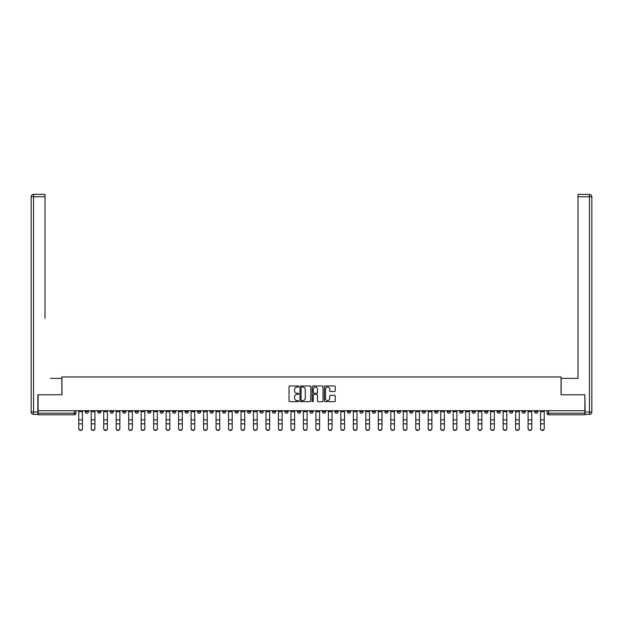 <?xml version="1.0" encoding="UTF-8"?>
<svg xmlns="http://www.w3.org/2000/svg" width="623" height="623" viewBox="0 0 623 623"><rect width="100%" height="100%" fill="white"/><g stroke="black" fill="none" stroke-linecap="round" stroke-linejoin="round"><path stroke-width="0.93" d="M298.697 386.525A0.553 0.553 0 0 0 298.152 385.972L289.804 385.972A0.787 0.787 0 0 0 289.017 386.758L289.017 400.893A0.787 0.787 0 0 0 289.804 401.679L298.152 401.679A0.553 0.553 0 0 0 298.697 401.134A0.553 0.553 0 0 0 298.152 400.581L297.07 400.581A2.515 2.515 0 0 1 294.554 398.066L294.554 396.89A2.515 2.515 0 0 1 297.07 394.375L298.152 394.375A0.553 0.553 0 0 0 298.697 393.829A0.553 0.553 0 0 0 298.152 393.277L297.07 393.277A2.515 2.515 0 0 1 294.554 390.761L294.554 389.585A2.515 2.515 0 0 1 297.07 387.07L298.152 387.07A0.553 0.553 0 0 0 298.697 386.525M497.123 410.713L497.123 411.593L500.324 411.593A1.596 1.596 0 0 1 498.719 413.189A1.596 1.596 0 0 1 497.123 411.593L497.123 410.713M422.23 410.713L422.23 411.593L425.431 411.593A1.596 1.596 0 0 1 423.835 413.189A1.596 1.596 0 0 1 422.23 411.593L422.23 410.713M409.747 410.713L409.747 411.593L412.948 411.593A1.596 1.596 0 0 1 411.351 413.189A1.596 1.596 0 0 1 409.747 411.593L409.747 410.713M334.863 410.713L334.863 411.593L338.063 411.593A1.596 1.596 0 0 1 336.459 413.189A1.596 1.596 0 0 1 334.863 411.593L334.863 410.713M322.379 410.713L322.379 411.593L325.58 411.593A1.596 1.596 0 0 1 323.983 413.189A1.596 1.596 0 0 1 322.379 411.593L322.379 410.713M309.904 410.713L309.904 411.593L313.096 411.593A1.596 1.596 0 0 1 311.5 413.189A1.596 1.596 0 0 1 309.904 411.593L309.904 410.713M284.937 410.713L284.937 411.593L288.138 411.593A1.596 1.596 0 0 1 286.541 413.189A1.596 1.596 0 0 1 284.937 411.593L284.937 410.713M259.978 411.593L259.978 410.713L259.978 411.593A1.596 1.596 0 0 0 261.574 413.189A1.596 1.596 0 0 1 259.978 411.593L263.179 411.593A1.596 1.596 0 0 1 261.574 413.189A1.596 1.596 0 0 0 263.179 411.593L263.179 410.713L263.179 411.593M247.495 411.593L247.495 410.713L247.495 411.593A1.596 1.596 0 0 0 249.091 413.189A1.596 1.596 0 0 1 247.495 411.593L250.695 411.593A1.596 1.596 0 0 1 249.091 413.189M235.011 411.593L235.011 410.713L235.011 411.593A1.596 1.596 0 0 0 236.615 413.189A1.596 1.596 0 0 1 235.011 411.593L238.212 411.593A1.596 1.596 0 0 1 236.615 413.189A1.596 1.596 0 0 0 238.212 411.593L238.212 410.713L238.212 411.593M222.528 410.713L222.528 411.593L225.728 411.593A1.596 1.596 0 0 1 224.132 413.189A1.596 1.596 0 0 1 222.528 411.593L222.528 410.713M210.052 410.713L210.052 411.593L213.253 411.593A1.596 1.596 0 0 1 211.649 413.189A1.596 1.596 0 0 1 210.052 411.593L210.052 410.713M197.569 410.713L197.569 411.593L200.77 411.593A1.596 1.596 0 0 1 199.165 413.189A1.596 1.596 0 0 1 197.569 411.593L197.569 410.713M185.086 411.593L185.086 410.713L185.086 411.593A1.596 1.596 0 0 0 186.69 413.189A1.596 1.596 0 0 1 185.086 411.593L188.286 411.593A1.596 1.596 0 0 1 186.69 413.189M160.127 411.593L160.127 410.713L160.127 411.593A1.596 1.596 0 0 0 161.723 413.189A1.596 1.596 0 0 1 160.127 411.593L163.327 411.593A1.596 1.596 0 0 1 161.723 413.189A1.596 1.596 0 0 0 163.327 411.593L163.327 410.713L163.327 411.593M147.643 411.593L147.643 410.713L147.643 411.593A1.596 1.596 0 0 0 149.24 413.189A1.596 1.596 0 0 1 147.643 411.593L150.844 411.593A1.596 1.596 0 0 1 149.24 413.189A1.596 1.596 0 0 0 150.844 411.593L150.844 410.713L150.844 411.593M135.16 411.593L135.16 410.713L135.16 411.593A1.596 1.596 0 0 0 136.764 413.189A1.596 1.596 0 0 1 135.16 411.593L138.361 411.593A1.596 1.596 0 0 1 136.764 413.189A1.596 1.596 0 0 0 138.361 411.593L138.361 410.713L138.361 411.593M122.676 411.593L122.676 410.713L122.676 411.593A1.596 1.596 0 0 0 124.281 413.189A1.596 1.596 0 0 1 122.676 411.593L125.877 411.593A1.596 1.596 0 0 1 124.281 413.189M110.201 411.593L110.201 410.713L110.201 411.593A1.596 1.596 0 0 0 111.797 413.189A1.596 1.596 0 0 1 110.201 411.593L113.402 411.593A1.596 1.596 0 0 1 111.797 413.189A1.596 1.596 0 0 0 113.402 411.593L113.402 410.713L113.402 411.593M97.718 411.593L97.718 410.713L97.718 411.593A1.596 1.596 0 0 0 99.314 413.189A1.596 1.596 0 0 1 97.718 411.593L100.918 411.593A1.596 1.596 0 0 1 99.314 413.189A1.596 1.596 0 0 0 100.918 411.593L100.918 410.713L100.918 411.593M334.45 391.509A0.787 0.787 0 0 0 335.236 390.722L335.236 386.758A0.787 0.787 0 0 0 334.45 385.972L325.183 385.972A0.787 0.787 0 0 0 324.396 386.758L324.396 400.893A0.787 0.787 0 0 0 325.183 401.679L334.45 401.679A0.787 0.787 0 0 0 335.236 400.893L335.236 396.103A0.787 0.787 0 0 0 334.45 395.317L330.486 395.317A0.787 0.787 0 0 0 329.699 396.103L329.699 398.479A2.103 2.103 0 0 1 327.597 400.581A2.103 2.103 0 0 1 325.502 398.479L325.502 389.173A2.103 2.103 0 0 1 327.597 387.07A2.103 2.103 0 0 1 329.699 389.173L329.699 390.722A0.787 0.787 0 0 0 330.486 391.509L334.45 391.509M39.872 194.368L33.549 194.368L44.988 194.368L39.872 194.368L44.988 194.368L44.988 196.767L33.549 196.767L33.549 411.99L37.871 411.99L37.871 394.787L61.95 394.787L61.95 376.946L561.05 376.946L561.05 394.787L584.888 394.787L584.888 410.713L38.112 410.713L38.112 413.189L75.951 413.189L75.951 410.713M38.112 394.787L38.112 410.713M310.815 386.758A0.787 0.787 0 0 0 310.028 385.972L300.761 385.972A0.787 0.787 0 0 0 299.975 386.758L299.975 400.893A0.787 0.787 0 0 0 300.761 401.679L310.028 401.679A0.787 0.787 0 0 0 310.815 400.893L310.815 386.758M312.972 385.972L322.239 385.972A0.787 0.787 0 0 1 323.026 386.758L323.026 400.893A0.787 0.787 0 0 1 322.239 401.679L318.275 401.679A0.787 0.787 0 0 1 317.489 400.893L317.489 395.161A0.787 0.787 0 0 0 316.702 394.375L314.07 394.375A0.787 0.787 0 0 0 313.283 395.161L313.283 401.134A0.553 0.553 0 0 1 312.738 401.679A0.553 0.553 0 0 1 312.185 401.134L312.185 386.758A0.787 0.787 0 0 1 312.972 385.972M547.049 410.713L547.049 413.189L584.888 413.189L584.888 414.786L548.645 414.786A1.596 1.596 0 0 1 547.049 413.189M584.888 410.713L584.888 413.189M75.951 413.189A1.596 1.596 0 0 1 74.355 414.786L38.112 414.786L38.112 413.189M537.766 410.713L537.766 411.593A1.596 1.596 0 0 1 536.162 413.189A1.596 1.596 0 0 1 534.565 411.593L537.766 411.593A1.596 1.596 0 0 1 536.162 413.189M534.565 410.713L534.565 411.593M525.282 410.713L525.282 411.593A1.596 1.596 0 0 1 523.686 413.189A1.596 1.596 0 0 1 522.082 411.593A1.596 1.596 0 0 0 523.686 413.189M522.082 410.713L522.082 411.593L525.282 411.593M512.799 410.713L512.799 411.593A1.596 1.596 0 0 1 511.203 413.189A1.596 1.596 0 0 1 509.598 411.593L512.799 411.593M509.598 410.713L509.598 411.593M500.324 410.713L500.324 411.593A1.596 1.596 0 0 1 498.719 413.189M487.84 410.713L487.84 411.593A1.596 1.596 0 0 1 486.236 413.189A1.596 1.596 0 0 1 484.639 411.593L487.84 411.593M484.639 410.713L484.639 411.593M475.357 410.713L475.357 411.593A1.596 1.596 0 0 1 473.76 413.189A1.596 1.596 0 0 1 472.156 411.593L475.357 411.593M472.156 410.713L472.156 411.593M462.873 410.713L462.873 411.593A1.596 1.596 0 0 1 461.277 413.189A1.596 1.596 0 0 1 459.673 411.593A1.596 1.596 0 0 0 461.277 413.189M459.673 410.713L459.673 411.593L462.873 411.593M450.398 410.713L450.398 411.593A1.596 1.596 0 0 1 448.794 413.189A1.596 1.596 0 0 1 447.197 411.593L450.398 411.593M447.197 410.713L447.197 411.593M437.914 410.713L437.914 411.593A1.596 1.596 0 0 1 436.31 413.189A1.596 1.596 0 0 1 434.714 411.593L437.914 411.593M434.714 410.713L434.714 411.593M425.431 410.713L425.431 411.593M412.948 410.713L412.948 411.593L412.948 410.713M400.472 410.713L400.472 411.593A1.596 1.596 0 0 1 398.868 413.189A1.596 1.596 0 0 1 397.272 411.593L400.472 411.593M397.272 410.713L397.272 411.593M387.989 410.713L387.989 411.593A1.596 1.596 0 0 1 386.385 413.189A1.596 1.596 0 0 1 384.788 411.593L387.989 411.593M384.788 410.713L384.788 411.593M375.505 410.713L375.505 411.593A1.596 1.596 0 0 1 373.909 413.189A1.596 1.596 0 0 1 372.305 411.593L375.505 411.593M372.305 410.713L372.305 411.593M363.022 410.713L363.022 411.593A1.596 1.596 0 0 1 361.426 413.189A1.596 1.596 0 0 1 359.821 411.593L363.022 411.593M359.821 410.713L359.821 411.593M350.547 410.713L350.547 411.593A1.596 1.596 0 0 1 348.942 413.189A1.596 1.596 0 0 1 347.346 411.593L350.547 411.593M347.346 410.713L347.346 411.593M338.063 410.713L338.063 411.593A1.596 1.596 0 0 1 336.459 413.189M325.58 410.713L325.58 411.593M313.096 411.593L313.096 410.713L313.096 411.593A1.596 1.596 0 0 1 311.5 413.189M300.621 410.713L300.621 411.593A1.596 1.596 0 0 1 299.017 413.189A1.596 1.596 0 0 1 297.42 411.593A1.596 1.596 0 0 0 299.017 413.189A1.596 1.596 0 0 0 300.621 411.593L297.42 411.593L297.42 410.713M288.138 411.593L288.138 410.713L288.138 411.593A1.596 1.596 0 0 1 286.541 413.189M275.654 410.713L275.654 411.593A1.596 1.596 0 0 1 274.058 413.189A1.596 1.596 0 0 1 272.453 411.593A1.596 1.596 0 0 0 274.058 413.189M272.453 410.713L272.453 411.593L275.654 411.593M250.695 410.713L250.695 411.593L250.695 410.713M225.728 411.593L225.728 410.713L225.728 411.593A1.596 1.596 0 0 1 224.132 413.189M213.253 411.593L213.253 410.713L213.253 411.593A1.596 1.596 0 0 1 211.649 413.189M200.77 411.593L200.77 410.713L200.77 411.593A1.596 1.596 0 0 1 199.165 413.189M188.286 410.713L188.286 411.593L188.286 410.713M175.803 411.593L175.803 410.713L175.803 411.593A1.596 1.596 0 0 1 174.206 413.189A1.596 1.596 0 0 1 172.602 411.593L175.803 411.593A1.596 1.596 0 0 1 174.206 413.189M172.602 410.713L172.602 411.593M125.877 410.713L125.877 411.593L125.877 410.713M88.435 410.713L88.435 411.593A1.596 1.596 0 0 1 86.838 413.189A1.596 1.596 0 0 1 85.234 411.593A1.596 1.596 0 0 0 86.838 413.189A1.596 1.596 0 0 0 88.435 411.593L88.435 410.713M85.234 410.713L85.234 411.593L88.435 411.593M301.625 387.07A0.553 0.553 0 0 0 301.073 387.623L301.073 400.028A0.553 0.553 0 0 0 301.625 400.581L302.762 400.581A2.515 2.515 0 0 0 305.278 398.066L305.278 389.585A2.515 2.515 0 0 0 302.762 387.07L301.625 387.07M317.489 389.211A2.103 2.103 0 0 0 315.386 387.109A2.103 2.103 0 0 0 313.283 389.211L313.283 392.49A0.787 0.787 0 0 0 314.07 393.277L316.702 393.277A0.787 0.787 0 0 0 317.489 392.49L317.489 389.211M78.755 428.632L78.755 428.328A1.838 1.76 0 0 0 80.593 430.08A1.838 1.76 0 0 0 82.438 428.328L82.438 428.632A1.838 1.76 180 0 1 80.593 430.392A1.838 1.76 180 0 1 78.755 428.632L78.755 424.177M78.755 410.713L78.755 428.328M82.438 410.713L82.438 428.328M91.238 428.632L91.238 428.328A1.838 1.76 0 0 0 93.076 430.08A1.838 1.76 0 0 0 94.914 428.328L94.914 428.632A1.838 1.76 180 0 1 93.076 430.392A1.838 1.76 180 0 1 91.238 428.632L91.238 424.177M103.714 428.632L103.714 428.328A1.838 1.76 0 0 0 105.56 430.08A1.838 1.76 0 0 0 107.397 428.328L107.397 428.632A1.838 1.76 180 0 1 105.56 430.392A1.838 1.76 180 0 1 103.714 428.632L103.714 424.177M61.872 394.787L61.872 378.387L50.51 378.387M44.988 196.767L44.988 318.376M37.871 411.99L37.871 414.388L33.549 414.388A2.399 2.399 0 0 1 31.15 411.99L31.15 196.767A2.399 2.399 0 0 1 33.549 194.368A2.399 2.399 0 0 0 31.15 196.767A2.399 2.399 0 0 1 33.549 194.368A2.399 2.399 0 0 0 31.15 196.767L33.549 196.767L33.549 194.368M572.49 378.387L578.012 378.387L578.012 194.368L589.451 194.368L578.012 194.368M561.128 394.787L561.128 378.387L578.012 378.387L578.012 318.376M585.129 411.99L589.451 411.99L589.451 196.767L591.85 196.767A2.399 2.399 0 0 0 589.451 194.368A2.399 2.399 0 0 1 591.85 196.767L591.85 411.99A2.399 2.399 0 0 1 589.451 414.388L585.129 414.388L584.888 394.787M91.238 410.713L91.238 428.328M94.914 410.713L94.914 428.328M103.714 410.713L103.714 428.328M107.397 410.713L107.397 428.328M116.197 428.632L116.197 428.328A1.838 1.76 0 0 0 118.043 430.08A1.838 1.76 0 0 0 119.881 428.328L119.881 428.632A1.838 1.76 180 0 1 118.043 430.392A1.838 1.76 180 0 1 116.197 428.632L116.197 424.177M128.681 428.632L128.681 428.328A1.838 1.76 0 0 0 130.519 430.08A1.838 1.76 0 0 0 132.364 428.328L132.364 428.632A1.838 1.76 180 0 1 130.519 430.392A1.838 1.76 180 0 1 128.681 428.632L128.681 424.177M141.164 428.632L141.164 428.328A1.838 1.76 0 0 0 143.002 430.08A1.838 1.76 0 0 0 144.84 428.328L144.84 428.632A1.838 1.76 180 0 1 143.002 430.392A1.838 1.76 180 0 1 141.164 428.632L141.164 424.177M116.197 410.713L116.197 428.328M119.881 410.713L119.881 428.328M128.681 410.713L128.681 428.328M132.364 410.713L132.364 428.328M141.164 410.713L141.164 428.328M144.84 410.713L144.84 428.328M153.64 428.632L153.64 428.328A1.838 1.76 0 0 0 155.485 430.08A1.838 1.76 0 0 0 157.323 428.328L157.323 428.632A1.838 1.76 180 0 1 155.485 430.392A1.838 1.76 180 0 1 153.64 428.632L153.64 424.177M153.64 410.713L153.64 428.328M157.323 410.713L157.323 428.328M166.123 428.632L166.123 428.328A1.838 1.76 0 0 0 167.961 430.08A1.838 1.76 0 0 0 169.806 428.328L169.806 428.632A1.838 1.76 180 0 1 167.961 430.392A1.838 1.76 180 0 1 166.123 428.632L166.123 424.177M166.123 410.713L166.123 428.328M169.806 410.713L169.806 428.328M178.606 428.632L178.606 428.328A1.838 1.76 0 0 0 180.444 430.08A1.838 1.76 0 0 0 182.29 428.328L182.29 428.632A1.838 1.76 180 0 1 180.444 430.392A1.838 1.76 180 0 1 178.606 428.632L178.606 424.177M178.606 410.713L178.606 428.328M182.29 410.713L182.29 428.328M191.09 428.632L191.09 428.328A1.838 1.76 0 0 0 192.928 430.08A1.838 1.76 0 0 0 194.765 428.328L194.765 428.632A1.838 1.76 180 0 1 192.928 430.392A1.838 1.76 180 0 1 191.09 428.632L191.09 424.177M191.09 410.713L191.09 428.328M194.765 410.713L194.765 428.328M203.565 428.632L203.565 428.328A1.838 1.76 0 0 0 205.411 430.08A1.838 1.76 0 0 0 207.249 428.328L207.249 428.632A1.838 1.76 180 0 1 205.411 430.392A1.838 1.76 180 0 1 203.565 428.632L203.565 424.177M203.565 410.713L203.565 428.328M207.249 410.713L207.249 428.328M216.049 428.632L216.049 428.328A1.838 1.76 0 0 0 217.886 430.08A1.838 1.76 0 0 0 219.732 428.328L219.732 428.632A1.838 1.76 180 0 1 217.886 430.392A1.838 1.76 180 0 1 216.049 428.632L216.049 424.177M216.049 410.713L216.049 428.328M219.732 410.713L219.732 428.328M228.532 428.632L228.532 428.328A1.838 1.76 0 0 0 230.37 430.08A1.838 1.76 0 0 0 232.208 428.328L232.208 428.632A1.838 1.76 180 0 1 230.37 430.392A1.838 1.76 180 0 1 228.532 428.632L228.532 424.177M228.532 410.713L228.532 428.328M232.208 410.713L232.208 428.328M241.015 428.632L241.015 428.328A1.838 1.76 0 0 0 242.853 430.08A1.838 1.76 0 0 0 244.691 428.328L244.691 428.632A1.838 1.76 180 0 1 242.853 430.392A1.838 1.76 180 0 1 241.015 428.632L241.015 424.177M241.015 410.713L241.015 428.328M244.691 410.713L244.691 428.328M253.491 428.632L253.491 428.328A1.838 1.76 0 0 0 255.337 430.08A1.838 1.76 0 0 0 257.174 428.328L257.174 428.632A1.838 1.76 180 0 1 255.337 430.392A1.838 1.76 180 0 1 253.491 428.632L253.491 424.177M253.491 410.713L253.491 428.328M257.174 410.713L257.174 428.328M265.974 428.632L265.974 428.328A1.838 1.76 0 0 0 267.812 430.08A1.838 1.76 0 0 0 269.658 428.328L269.658 428.632A1.838 1.76 180 0 1 267.812 430.392A1.838 1.76 180 0 1 265.974 428.632L265.974 424.177M265.974 410.713L265.974 428.328M269.658 410.713L269.658 428.328M278.458 428.632L278.458 428.328A1.838 1.76 0 0 0 280.295 430.08A1.838 1.76 0 0 0 282.133 428.328L282.133 428.632A1.838 1.76 180 0 1 280.295 430.392A1.838 1.76 180 0 1 278.458 428.632L278.458 424.177M278.458 410.713L278.458 428.328M282.133 410.713L282.133 428.328M290.941 428.632L290.941 428.328A1.838 1.76 0 0 0 292.779 430.08A1.838 1.76 0 0 0 294.617 428.328L294.617 428.632A1.838 1.76 180 0 1 292.779 430.392A1.838 1.76 180 0 1 290.941 428.632L290.941 424.177M290.941 410.713L290.941 428.328M294.617 410.713L294.617 428.328M303.417 428.632L303.417 428.328A1.838 1.76 0 0 0 305.262 430.08A1.838 1.76 0 0 0 307.1 428.328L307.1 428.632A1.838 1.76 180 0 1 305.262 430.392A1.838 1.76 180 0 1 303.417 428.632L303.417 424.177M303.417 410.713L303.417 428.328M307.1 410.713L307.1 428.328M315.9 428.632L315.9 428.328A1.838 1.76 0 0 0 317.738 430.08A1.838 1.76 0 0 0 319.583 428.328L319.583 428.632A1.838 1.76 180 0 1 317.738 430.392A1.838 1.76 180 0 1 315.9 428.632L315.9 424.177M315.9 410.713L315.9 428.328M319.583 410.713L319.583 428.328M328.383 428.632L328.383 428.328A1.838 1.76 0 0 0 330.221 430.08A1.838 1.76 0 0 0 332.059 428.328L332.059 428.632A1.838 1.76 180 0 1 330.221 430.392A1.838 1.76 180 0 1 328.383 428.632L328.383 424.177M328.383 410.713L328.383 428.328M332.059 410.713L332.059 428.328M340.867 428.632L340.867 428.328A1.838 1.76 0 0 0 342.705 430.08A1.838 1.76 0 0 0 344.542 428.328L344.542 428.632A1.838 1.76 180 0 1 342.705 430.392A1.838 1.76 180 0 1 340.867 428.632L340.867 424.177M340.867 410.713L340.867 428.328M344.542 410.713L344.542 428.328M353.342 428.632L353.342 428.328A1.838 1.76 0 0 0 355.188 430.08A1.838 1.76 0 0 0 357.026 428.328L357.026 428.632A1.838 1.76 180 0 1 355.188 430.392A1.838 1.76 180 0 1 353.342 428.632L353.342 424.177M353.342 410.713L353.342 428.328M357.026 410.713L357.026 428.328M365.826 428.632L365.826 428.328A1.838 1.76 0 0 0 367.663 430.08A1.838 1.76 0 0 0 369.509 428.328L369.509 428.632A1.838 1.76 180 0 1 367.663 430.392A1.838 1.76 180 0 1 365.826 428.632L365.826 424.177M365.826 410.713L365.826 428.328M369.509 410.713L369.509 428.328M378.309 428.632L378.309 428.328A1.838 1.76 0 0 0 380.147 430.08A1.838 1.76 0 0 0 381.985 428.328L381.985 428.632A1.838 1.76 180 0 1 380.147 430.392A1.838 1.76 180 0 1 378.309 428.632L378.309 424.177M378.309 410.713L378.309 428.328M381.985 410.713L381.985 428.328M390.792 428.632L390.792 428.328A1.838 1.76 0 0 0 392.63 430.08A1.838 1.76 0 0 0 394.468 428.328L394.468 428.632A1.838 1.76 180 0 1 392.63 430.392A1.838 1.76 180 0 1 390.792 428.632L390.792 424.177M390.792 410.713L390.792 428.328M394.468 410.713L394.468 428.328M403.268 428.632L403.268 428.328A1.838 1.76 0 0 0 405.114 430.08A1.838 1.76 0 0 0 406.951 428.328L406.951 428.632A1.838 1.76 180 0 1 405.114 430.392A1.838 1.76 180 0 1 403.268 428.632L403.268 424.177M403.268 410.713L403.268 428.328M406.951 410.713L406.951 428.328M415.751 428.632L415.751 428.328A1.838 1.76 0 0 0 417.589 430.08A1.838 1.76 0 0 0 419.435 428.328L419.435 428.632A1.838 1.76 180 0 1 417.589 430.392A1.838 1.76 180 0 1 415.751 428.632L415.751 424.177M415.751 410.713L415.751 428.328M419.435 410.713L419.435 428.328M428.235 428.632L428.235 428.328A1.838 1.76 0 0 0 430.072 430.08A1.838 1.76 0 0 0 431.91 428.328L431.91 428.632A1.838 1.76 180 0 1 430.072 430.392A1.838 1.76 180 0 1 428.235 428.632L428.235 424.177M428.235 410.713L428.235 428.328M431.91 410.713L431.91 428.328M440.71 428.632L440.71 428.328A1.838 1.76 0 0 0 442.556 430.08A1.838 1.76 0 0 0 444.394 428.328L444.394 428.632A1.838 1.76 180 0 1 442.556 430.392A1.838 1.76 180 0 1 440.71 428.632L440.71 424.177M440.71 410.713L440.71 428.328M444.394 410.713L444.394 428.328M453.194 428.632L453.194 428.328A1.838 1.76 0 0 0 455.039 430.08A1.838 1.76 0 0 0 456.877 428.328L456.877 428.632A1.838 1.76 180 0 1 455.039 430.392A1.838 1.76 180 0 1 453.194 428.632L453.194 424.177M453.194 410.713L453.194 428.328M456.877 410.713L456.877 428.328M465.677 428.632L465.677 428.328A1.838 1.76 0 0 0 467.515 430.08A1.838 1.76 0 0 0 469.36 428.328L469.36 428.632A1.838 1.76 180 0 1 467.515 430.392A1.838 1.76 180 0 1 465.677 428.632L465.677 424.177M465.677 410.713L465.677 428.328M469.36 410.713L469.36 428.328M478.16 428.632L478.16 428.328A1.838 1.76 0 0 0 479.998 430.08A1.838 1.76 0 0 0 481.836 428.328L481.836 428.632A1.838 1.76 180 0 1 479.998 430.392A1.838 1.76 180 0 1 478.16 428.632L478.16 424.177M478.16 410.713L478.16 428.328M481.836 410.713L481.836 428.328M490.636 428.632L490.636 428.328A1.838 1.76 0 0 0 492.482 430.08A1.838 1.76 0 0 0 494.319 428.328L494.319 428.632A1.838 1.76 180 0 1 492.482 430.392A1.838 1.76 180 0 1 490.636 428.632L490.636 424.177M490.636 410.713L490.636 428.328M494.319 410.713L494.319 428.328M503.119 428.632L503.119 428.328A1.838 1.76 0 0 0 504.957 430.08A1.838 1.76 0 0 0 506.803 428.328L506.803 428.632A1.838 1.76 180 0 1 504.957 430.392A1.838 1.76 180 0 1 503.119 428.632L503.119 424.177M503.119 410.713L503.119 428.328M506.803 410.713L506.803 428.328M515.603 428.632L515.603 428.328A1.838 1.76 0 0 0 517.44 430.08A1.838 1.76 0 0 0 519.286 428.328L519.286 428.632A1.838 1.76 180 0 1 517.44 430.392A1.838 1.76 180 0 1 515.603 428.632L515.603 424.177M515.603 410.713L515.603 428.328M519.286 410.713L519.286 428.328M528.086 428.632L528.086 428.328A1.838 1.76 0 0 0 529.924 430.08A1.838 1.76 0 0 0 531.762 428.328L531.762 428.632A1.838 1.76 180 0 1 529.924 430.392A1.838 1.76 180 0 1 528.086 428.632L528.086 424.177M528.086 410.713L528.086 428.328M531.762 410.713L531.762 428.328M540.562 428.632L540.562 428.328A1.838 1.76 0 0 0 542.407 430.08A1.838 1.76 0 0 0 544.245 428.328L544.245 428.632A1.838 1.76 180 0 1 542.407 430.392A1.838 1.76 180 0 1 540.562 428.632L540.562 424.177M540.562 410.713L540.562 428.328M544.245 410.713L544.245 428.328M74.355 410.713L74.355 414.786M548.645 410.713L548.645 414.786M82.438 411.71L78.755 411.71M82.438 419.902L78.755 419.902M82.438 423.866L78.755 423.866M33.549 414.388L33.549 411.99L31.15 411.99M589.451 194.368L589.451 196.767L578.012 196.767M591.85 411.99L589.451 411.99L589.451 414.388M94.914 411.71L91.238 411.71M94.914 419.902L91.238 419.902M94.914 423.866L91.238 423.866M107.397 411.71L103.714 411.71M107.397 419.902L103.714 419.902M107.397 423.866L103.714 423.866M119.881 411.71L116.197 411.71M119.881 419.902L116.197 419.902M119.881 423.866L116.197 423.866M132.364 411.71L128.681 411.71M132.364 419.902L128.681 419.902M132.364 423.866L128.681 423.866M144.84 411.71L141.164 411.71M144.84 419.902L141.164 419.902M144.84 423.866L141.164 423.866M157.323 411.71L153.64 411.71M157.323 419.902L153.64 419.902M157.323 423.866L153.64 423.866M169.806 411.71L166.123 411.71M169.806 419.902L166.123 419.902M169.806 423.866L166.123 423.866M182.29 411.71L178.606 411.71M182.29 419.902L178.606 419.902M182.29 423.866L178.606 423.866M194.765 411.71L191.09 411.71M194.765 419.902L191.09 419.902M194.765 423.866L191.09 423.866M207.249 411.71L203.565 411.71M207.249 419.902L203.565 419.902M207.249 423.866L203.565 423.866M219.732 411.71L216.049 411.71M219.732 419.902L216.049 419.902M219.732 423.866L216.049 423.866M232.208 411.71L228.532 411.71M232.208 419.902L228.532 419.902M232.208 423.866L228.532 423.866M244.691 411.71L241.015 411.71M244.691 419.902L241.015 419.902M244.691 423.866L241.015 423.866M257.174 411.71L253.491 411.71M257.174 419.902L253.491 419.902M257.174 423.866L253.491 423.866M269.658 411.71L265.974 411.71M269.658 419.902L265.974 419.902M269.658 423.866L265.974 423.866M282.133 411.71L278.458 411.71M282.133 419.902L278.458 419.902M282.133 423.866L278.458 423.866M294.617 411.71L290.941 411.71M294.617 419.902L290.941 419.902M294.617 423.866L290.941 423.866M307.1 411.71L303.417 411.71M307.1 419.902L303.417 419.902M307.1 423.866L303.417 423.866M319.583 411.71L315.9 411.71M319.583 419.902L315.9 419.902M319.583 423.866L315.9 423.866M332.059 411.71L328.383 411.71M332.059 419.902L328.383 419.902M332.059 423.866L328.383 423.866M344.542 411.71L340.867 411.71M344.542 419.902L340.867 419.902M344.542 423.866L340.867 423.866M357.026 411.71L353.342 411.71M357.026 419.902L353.342 419.902M357.026 423.866L353.342 423.866M369.509 411.71L365.826 411.71M369.509 419.902L365.826 419.902M369.509 423.866L365.826 423.866M381.985 411.71L378.309 411.71M381.985 419.902L378.309 419.902M381.985 423.866L378.309 423.866M394.468 411.71L390.792 411.71M394.468 419.902L390.792 419.902M394.468 423.866L390.792 423.866M406.951 411.71L403.268 411.71M406.951 419.902L403.268 419.902M406.951 423.866L403.268 423.866M419.435 411.71L415.751 411.71M419.435 419.902L415.751 419.902M419.435 423.866L415.751 423.866M431.91 411.71L428.235 411.71M431.91 419.902L428.235 419.902M431.91 423.866L428.235 423.866M444.394 411.71L440.71 411.71M444.394 419.902L440.71 419.902M444.394 423.866L440.71 423.866M456.877 411.71L453.194 411.71M456.877 419.902L453.194 419.902M456.877 423.866L453.194 423.866M469.36 411.71L465.677 411.71M469.36 419.902L465.677 419.902M469.36 423.866L465.677 423.866M481.836 411.71L478.16 411.71M481.836 419.902L478.16 419.902M481.836 423.866L478.16 423.866M494.319 411.71L490.636 411.71M494.319 419.902L490.636 419.902M494.319 423.866L490.636 423.866M506.803 411.71L503.119 411.71M506.803 419.902L503.119 419.902M506.803 423.866L503.119 423.866M519.286 411.71L515.603 411.71M519.286 419.902L515.603 419.902M519.286 423.866L515.603 423.866M531.762 411.71L528.086 411.71M531.762 419.902L528.086 419.902M531.762 423.866L528.086 423.866M544.245 411.71L540.562 411.71M544.245 419.902L540.562 419.902M544.245 423.866L540.562 423.866"/></g></svg>
